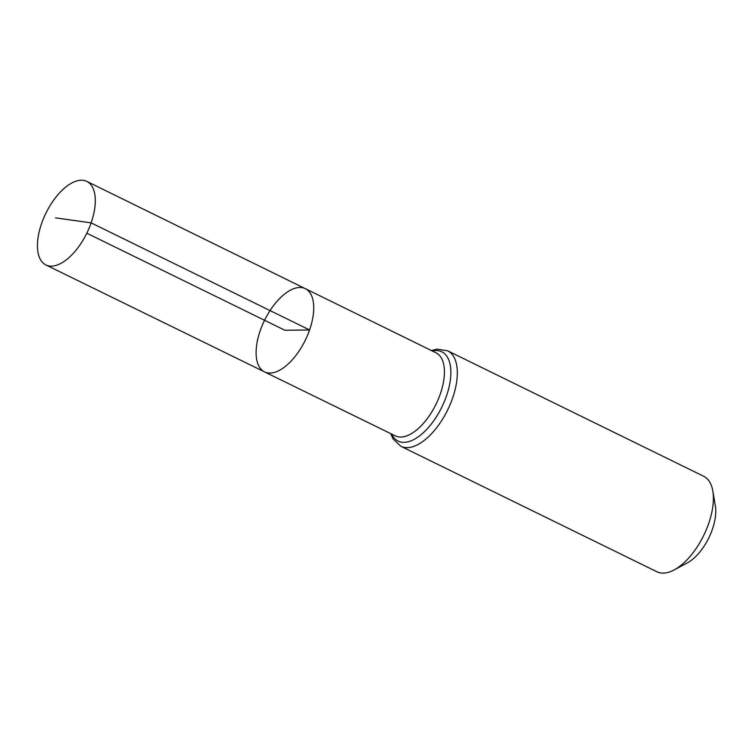 <?xml version="1.0" encoding="UTF-8"?>
<svg xmlns="http://www.w3.org/2000/svg" width="753" height="753" viewBox="0 0 753 753"><rect width="100%" height="100%" fill="white"/><g stroke="black" fill="none" stroke-linecap="round" stroke-linejoin="round"><path stroke-width="1.13" d="M305.313 288.653L436.025 352.818A46.234 22.628 -63.9 0 1 440.289 394.026A46.234 22.628 -63.9 0 1 395.334 435.865L264.529 371.888A46.347 22.684 -63.9 0 0 309.587 329.955A46.347 22.684 -63.9 0 0 305.313 288.653A46.347 22.684 -63.9 0 0 264.548 320.289A46.347 22.684 -63.9 0 0 264.529 371.888A46.347 22.684 -63.9 0 0 309.587 329.955A46.347 22.684 -63.9 0 0 305.313 288.653L86.84 181.407A46.517 22.769 -63.9 0 0 41.603 223.49A46.517 22.769 -63.9 0 0 45.905 264.952A46.517 22.769 -63.9 0 0 91.132 222.869A46.517 22.769 -63.9 0 0 86.84 181.407M390.656 433.577L393.122 439.037L400.869 446.294L656.936 571.762A53.162 26.016 -63.9 0 0 674.076 569.965L687.385 562.868A38.394 18.787 -63.9 0 0 712.338 529.434A38.394 18.787 -63.9 0 0 715.35 505.8L712.809 490.937A53.162 26.016 -63.9 0 0 703.726 476.291L447.659 350.813L437.154 349.138L431.356 350.531M674.076 569.965A53.162 26.016 -63.9 0 0 708.629 523.674A53.162 26.016 -63.9 0 0 712.809 490.937M86.811 233.195L284.916 330.266L309.587 329.955L91.132 222.869L55.524 217.862M400.869 446.294A53.162 26.016 -63.9 0 0 452.562 398.196A53.162 26.016 -63.9 0 0 447.659 350.813M391.616 434.048A49.698 24.322 -63.9 0 0 417.906 437.079A49.698 24.322 -63.9 0 0 446.425 396.116A49.698 24.322 -63.9 0 0 432.316 351.002M264.529 371.888L45.905 264.952"/></g></svg>
